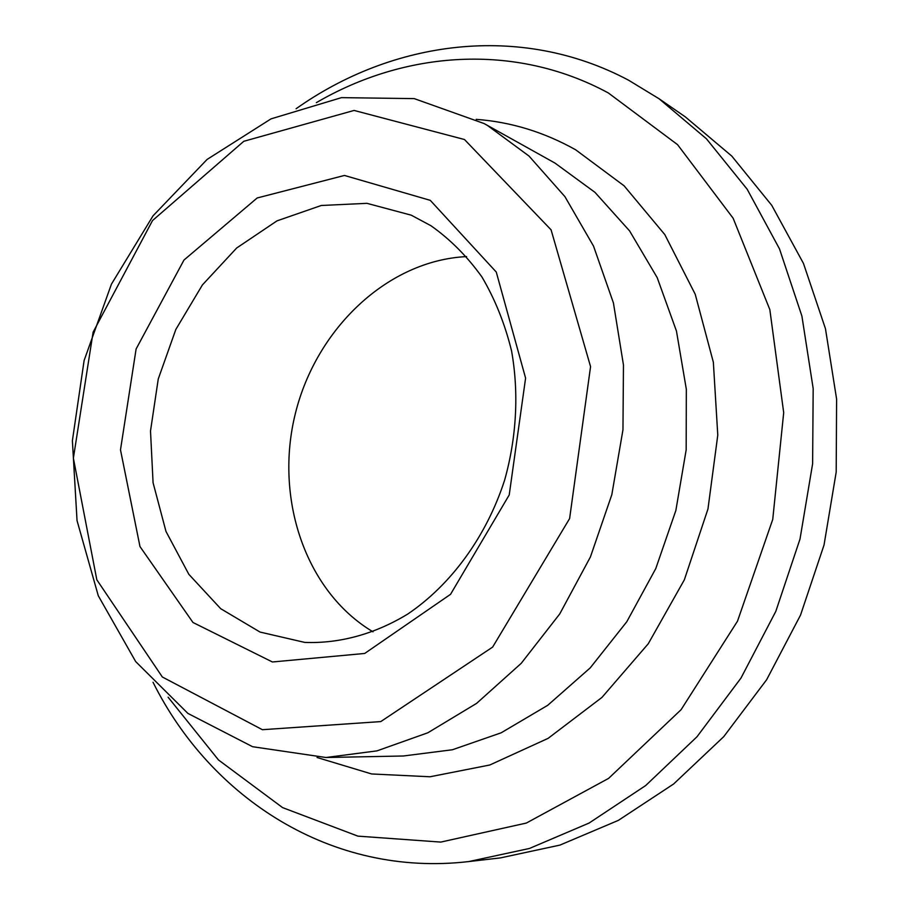 <?xml version="1.0" encoding="UTF-8"?>
<svg xmlns="http://www.w3.org/2000/svg" width="909" height="909" viewBox="0 0 909 909"><rect width="100%" height="100%" fill="white"/><g stroke="black" fill="none" stroke-linecap="round" stroke-linejoin="round"><path stroke-width="1.36" d="M466.601 256.588C387.507 260.451 316.389 328.66 295.448 413.197C274.234 497.666 304.992 591.282 373.008 631.835M430.923 225.716L411.266 215.183L366.952 203.332L321.252 205.491L276.995 220.864L236.681 247.998L202.412 284.926L175.846 329.422L158.257 378.985L150.508 430.991L153.076 482.747L165.983 531.447L188.845 574.329L220.694 608.689L260.031 632.062L304.72 642.402C339.125 643.754 374.622 634.232 407.732 614.064C451.103 584.76 486.395 536.526 504.631 480.122C516.653 437.286 518.994 392.665 511.574 350.965C504.938 323.922 495.053 299.243 481.906 276.927C467.158 256.372 450.16 239.294 430.923 225.716M430.275 200.344L344.454 175.448L257.167 197.98L183.982 260.042L136.111 348.976L120.488 449.841L139.975 546.548L192.969 622.483L272.405 661.979L364.691 653.457L450.546 594.316L509.222 494.939L525.595 378.133L496.269 272.052L430.275 200.344M464.476 139.52L354.09 110.444L243.794 141.293L152.507 220.569L93.116 332.149L73.379 458.181L96.82 579.794L162.336 676.989L262.383 729.7L380.769 721.587L492.633 647.094L569.613 518.562L590.566 366.622L551.081 229.829L464.476 139.52M487.451 125.453L484.088 123.544L414.22 98.615L341.489 97.638L271.03 118.863L207.104 159.427L153.053 215.808L111.432 284.153L84.117 360.487L72.39 440.717L77.038 520.607L98.286 595.759L135.68 661.582L187.913 713.417L252.577 746.709L325.967 757.504L376.985 750.868L427.844 732.779L476.6 703.373L521.221 663.331L559.751 613.916L590.418 556.944L611.814 494.712L622.96 429.798L623.46 364.986L613.427 302.947L593.543 246.146L564.932 196.651L529.015 156.064L487.451 125.453M168.085 697.18L218.49 759.958L282.585 807.612L357.896 836.132L440.774 842.086L526.322 823.065L608.598 778.388L681.091 709.69L737.506 621.165L772.741 519.414L783.694 412.652L769.832 309.605L733.131 218.217L677.569 144.667L608.326 92.945C514.483 42.2 404.425 51.177 316.355 102.66M153.042 682.284C210.524 797.636 331.274 877.651 468.805 861.562L529.447 848.461L589.089 823.054L645.651 785.569L696.964 736.79L740.971 678.08L775.809 611.371L800.011 539.037L812.612 463.817L813.18 388.552L801.897 316.059L779.502 248.896L747.175 189.242L706.441 138.804L659.059 98.751L628.596 80.219C519.778 22.361 391.995 40.757 296.084 108.75M468.805 861.562L500.473 857.891L559.944 845.097L618.336 820.384L673.626 783.99L723.723 736.676L766.617 679.762L800.522 615.12L824.031 545.025L836.189 472.112L836.61 399.108L825.463 328.717L803.465 263.428L771.741 205.32L731.79 156.087L685.295 116.863L659.059 98.751M325.967 757.504L403.346 755.993L452.421 749.755L501.166 732.802L547.741 705.293L590.225 667.876L626.778 621.756L655.764 568.602L675.853 510.506L686.17 449.875L686.329 389.234L676.455 331.058L657.196 277.631L629.585 230.897L594.975 192.356L554.933 163.052L484.088 123.544M317.071 757.504L371.622 773.957L430.014 776.775L489.781 765.003L548.104 738.358L601.951 697.419L648.276 643.742L684.341 579.828L707.963 508.995L717.78 435.104L713.349 362.237L695.226 294.266L664.797 234.579L624.108 185.822L575.636 149.78C544.014 132.078 510.881 121.931 476.225 119.363"/></g></svg>
